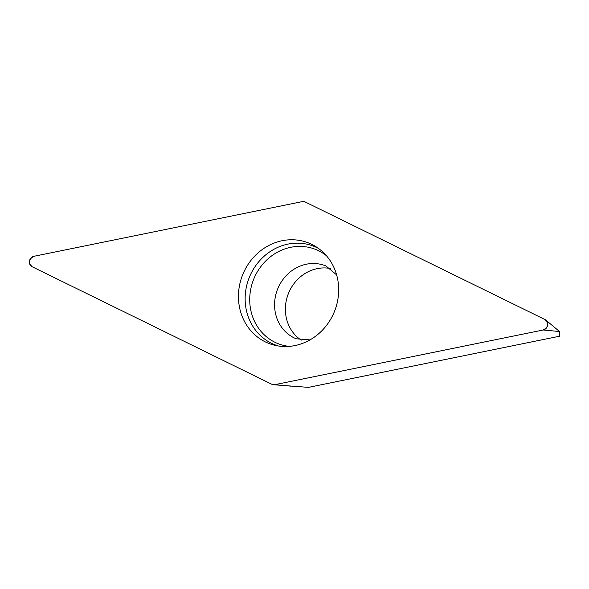 <?xml version="1.0" encoding="UTF-8"?>
<svg xmlns="http://www.w3.org/2000/svg" width="589" height="589" viewBox="0 0 589 589"><rect width="100%" height="100%" fill="white"/><g stroke="black" fill="none" stroke-linecap="round" stroke-linejoin="round"><path stroke-width="0.88" d="M330.591 268.547A39.345 35.995 -67.7 0 0 285.945 302.356A39.345 35.995 -67.7 0 0 301.222 340.17M543.235 329.987L559.528 331.526L559.55 336.216L308.467 387.371L273.517 384.742A5.573 5.102 -67.7 0 0 274.894 384.654L543.235 329.987A5.573 5.102 -67.7 0 0 547.534 325.805A5.573 5.102 -67.7 0 0 545.915 320.158A5.573 5.102 -67.7 0 0 544.972 319.54L305.279 202.012A5.573 5.102 -67.7 0 0 302.223 201.629L33.882 256.303A5.573 5.102 -67.7 0 0 29.45 261.082A5.573 5.102 -67.7 0 0 32.145 266.743L271.831 384.278A5.573 5.102 -67.7 0 0 273.517 384.742M239.222 287.042A54.026 49.432 -67.7 0 0 275.571 345.471A54.026 49.432 -67.7 0 0 334.294 311.898A54.026 49.432 -67.7 0 0 316.05 246.762A54.026 49.432 -67.7 0 0 239.222 287.042M271.823 384.271L274.901 384.654L543.213 329.987C548.477 327.086 549.058 323.597 544.95 319.532L305.286 202.012L302.216 201.629L33.904 256.296C28.64 259.204 28.058 262.687 32.159 266.751L271.823 384.271M274.894 384.654L291.187 386.2M278.597 346.03A52.958 48.453 112.3 0 1 245.907 289.501A52.958 48.453 112.3 0 1 318.59 248.492M326.394 255.685A50.713 46.406 -67.7 0 0 250.45 290.782A50.713 46.406 -67.7 0 0 289.199 346.384M309.976 339.897L296.149 338.778A39.345 35.995 112.3 0 1 275.144 297.931A39.345 35.995 112.3 0 1 325.997 265.978L336.636 274.894M559.528 331.526L545.915 320.158"/></g></svg>
